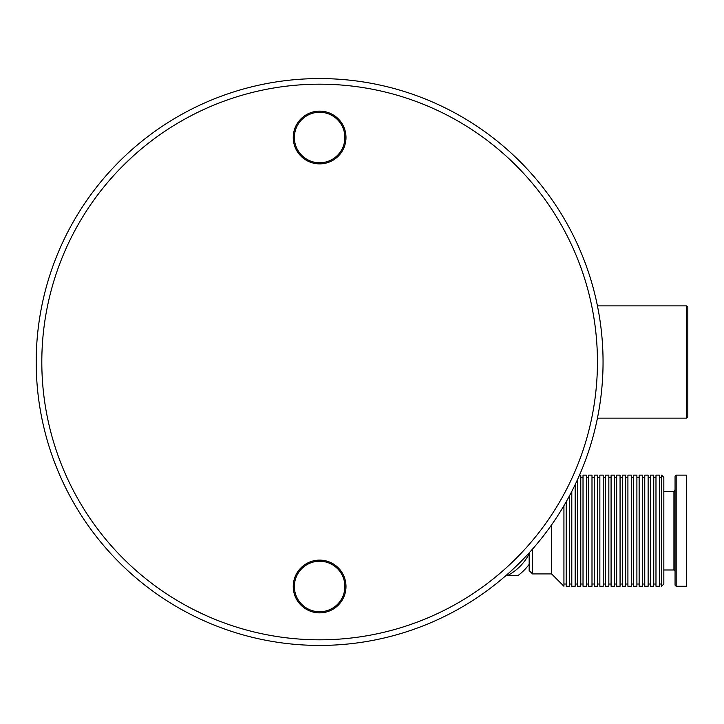<?xml version="1.0" encoding="UTF-8"?>
<svg xmlns="http://www.w3.org/2000/svg" width="724" height="724" viewBox="0 0 724 724"><rect width="100%" height="100%" fill="white"/><g stroke="black" fill="none" stroke-linecap="round" stroke-linejoin="round"><path stroke-width="1.09" d="M132.003 157.117L118.881 169.95M195.236 610.413L206.512 615.744M203.236 614.26L194.593 610.088M293.247 137.506A26.381 26.381 0 0 1 332.814 114.663A26.381 26.381 0 0 1 332.814 160.348A26.381 26.381 0 0 1 293.247 137.506M293.247 586.494A26.381 26.381 0 0 1 332.814 563.652A26.381 26.381 0 0 1 332.814 609.337A26.381 26.381 0 0 1 293.247 586.494M294.369 586.494A25.259 25.259 0 0 0 332.253 608.368A25.259 25.259 0 0 0 332.253 564.62A25.259 25.259 0 0 0 294.369 586.494M294.369 137.506A25.259 25.259 0 0 0 332.253 159.38A25.259 25.259 0 0 0 332.253 115.632A25.259 25.259 0 0 0 294.369 137.506M36.2 362A283.428 283.428 0 0 1 461.342 116.546A283.428 283.428 0 0 1 461.342 607.454A283.428 283.428 0 0 1 36.2 362A283.428 283.428 0 0 1 461.342 116.546A283.428 283.428 0 0 1 461.342 607.454A283.428 283.428 0 0 1 36.2 362M686.678 305.872L687.8 306.994L687.8 417.006L686.678 418.128L686.678 305.872L597.445 305.872M529.154 552.865L529.154 564.376A56.128 56.128 0 0 1 517.932 575.607L505.913 575.607M507.397 575.607A50.508 50.508 0 0 0 529.154 553.842L529.154 570.548L532.52 573.915L532.52 549.1M655.98 479.351L655.98 586.268L659.347 586.268L659.347 475.143L655.98 475.143L655.98 479.351M676.18 475.143L676.18 586.268L686.289 586.268L686.289 475.143L676.18 475.143L675.058 476.265L675.058 585.146L676.18 586.268M663.836 569.987L673.935 569.987L673.935 491.415L663.836 491.415M663.836 481.424L663.836 584.024L661.591 586.268L661.591 475.143L663.836 477.387L663.836 481.424M563.933 505.678L563.933 586.268L551.588 573.915L551.588 524.864M566.177 501.786L566.177 586.268L569.553 586.268L569.553 495.678M571.797 491.397L571.797 586.268L575.164 586.268L575.164 484.609M653.736 479.351L653.736 586.268L650.369 586.268L650.369 475.143L653.736 475.143L653.736 479.351M577.408 479.813L577.408 586.268L580.775 586.268L580.775 475.143L579.49 475.143M648.125 479.351L648.125 586.268L644.758 586.268L644.758 475.143L648.125 475.143L648.125 479.351M583.019 479.351L583.019 586.268L586.386 586.268L586.386 475.143L583.019 475.143L583.019 479.351M642.514 479.351L642.514 586.268L639.138 586.268L639.138 475.143L642.514 475.143L642.514 479.351M588.63 479.351L588.63 586.268L591.997 586.268L591.997 475.143L588.63 475.143L588.63 479.351M636.894 479.351L636.894 586.268L633.527 586.268L633.527 475.143L636.894 475.143L636.894 479.351M594.241 479.351L594.241 586.268L597.608 586.268L597.608 475.143L594.241 475.143L594.241 479.351M631.283 479.351L631.283 586.268L627.916 586.268L627.916 475.143L631.283 475.143L631.283 479.351M599.852 479.351L599.852 586.268L603.219 586.268L603.219 475.143L599.852 475.143L599.852 479.351M625.672 479.351L625.672 586.268L622.305 586.268L622.305 475.143L625.672 475.143L625.672 479.351M605.463 479.351L605.463 586.268L608.839 586.268L608.839 475.143L605.463 475.143L605.463 479.351M620.061 479.351L620.061 586.268L616.694 586.268L616.694 475.143L620.061 475.143L620.061 479.351M611.083 479.351L611.083 586.268L614.45 586.268L614.45 475.143L611.083 475.143L611.083 479.351M41.811 362A277.817 277.817 0 0 0 458.536 602.594A277.817 277.817 0 0 0 458.536 121.406A277.817 277.817 0 0 0 41.811 362M686.678 418.128L597.445 418.128M551.588 573.915L532.52 573.915M659.347 584.024L661.591 584.024M659.347 477.387L661.591 477.387M563.933 584.024L566.177 584.024M569.553 584.024L571.797 584.024M653.736 584.024L655.98 584.024M653.736 477.387L655.98 477.387M575.164 584.024L577.408 584.024M648.125 584.024L650.369 584.024M648.125 477.387L650.369 477.387M580.775 584.024L583.019 584.024M580.775 477.387L583.019 477.387M642.514 584.024L644.758 584.024M642.514 477.387L644.758 477.387M586.386 584.024L588.63 584.024M586.386 477.387L588.63 477.387M636.894 584.024L639.138 584.024M636.894 477.387L639.138 477.387M591.997 584.024L594.241 584.024M591.997 477.387L594.241 477.387M631.283 584.024L633.527 584.024M631.283 477.387L633.527 477.387M597.608 584.024L599.852 584.024M597.608 477.387L599.852 477.387M625.672 584.024L627.916 584.024M625.672 477.387L627.916 477.387M603.219 584.024L605.463 584.024M603.219 477.387L605.463 477.387M620.061 584.024L622.305 584.024M620.061 477.387L622.305 477.387M608.839 584.024L611.083 584.024M608.839 477.387L611.083 477.387M614.45 584.024L616.694 584.024M614.45 477.387L616.694 477.387M673.935 569.987L675.058 571.109M673.935 491.415L675.058 490.293"/></g></svg>
